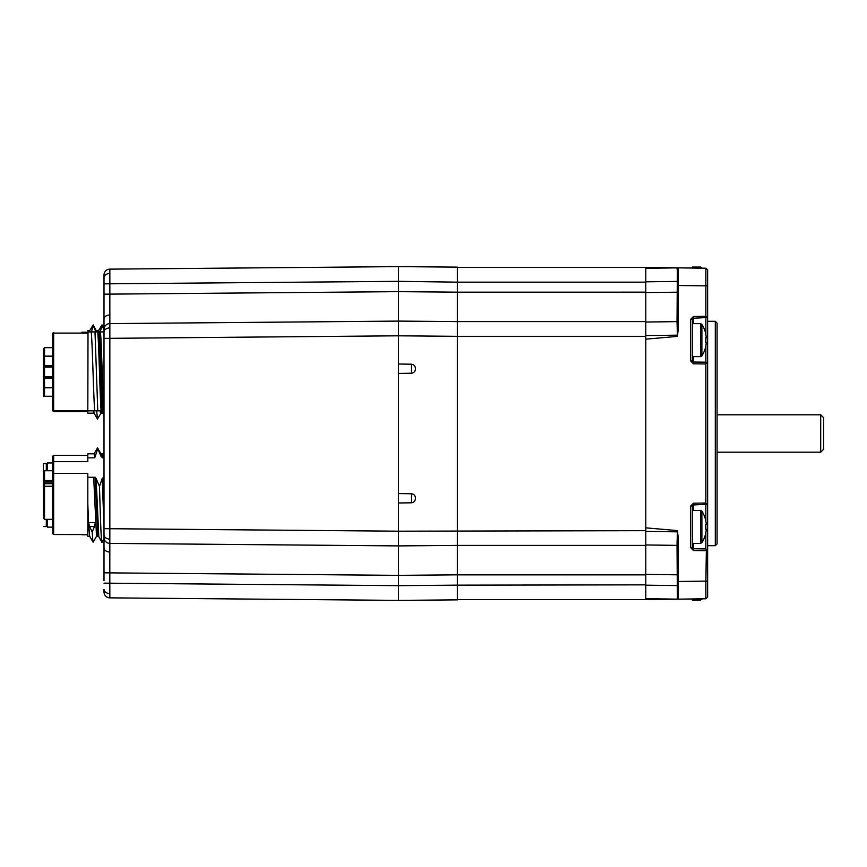 <?xml version="1.0" encoding="UTF-8"?>
<svg xmlns="http://www.w3.org/2000/svg" width="867" height="867" viewBox="0 0 867 867"><rect width="100%" height="100%" fill="white"/><g stroke="black" fill="none" stroke-linecap="round" stroke-linejoin="round"><path stroke-width="1.3" d="M52.768 333.091L52.475 410.535L53.656 411.706L53.656 332.462L52.475 333.632M81.921 332.213L87.816 332.213M52.475 396.252L44.531 396.252L44.531 387.983A1.181 0.78 180 0 1 43.35 387.202L43.35 388.449M94.135 413.18L87.816 413.18L87.816 410.828L53.656 410.828M104.007 410.828L87.816 410.828L88.011 331.909M90.049 331.909L89.713 330.739L87.816 330.739M89.626 330.815L93.181 324.908L91.49 331.909M93.181 324.908L96.855 331.909M95.836 331.909L93.441 326.09M98.199 331.909L97.863 330.739L96.508 330.739M99.293 331.909L98.805 330.219L97.863 330.739M98.805 330.219L102.024 324.908L100.323 331.909M102.024 324.908L103.715 327.845L103.715 329.395L102.273 326.09M93.647 410.828L94.048 413.115L97.462 419.01L96.681 410.828M100.063 410.828L100.67 413.7L97.462 419.01M100.67 413.7L101.612 413.18L101.136 410.828M101.612 413.18L102.284 413.18L101.807 410.828M102.284 413.18L103.216 413.7L102.772 410.828M43.35 396.252L43.35 395.07L44.531 396.252M103.715 410.828L104.007 419.075M104.007 324.843L103.715 329.395M53.656 333.091L87.816 333.091M87.816 331.909L103.834 331.909L104.007 335.345M103.877 410.828C102.718 398.766 101.558 340.829 100.399 331.909M102.913 410.828C101.71 399.817 100.507 339.073 99.304 331.909M102.241 410.828C101.038 399.828 99.835 339.073 98.632 331.909M101.157 410.828C100.008 398.766 98.849 340.829 97.689 331.909M97.787 410.828L95.002 331.909M91.154 331.909C92.357 339.073 93.56 399.817 94.752 410.828M43.35 368.421L43.35 356.716A1.181 0.78 180 0 1 44.531 355.936L44.531 356.716L43.35 356.716L43.35 348.848L44.531 347.667L44.531 365.484L52.475 365.484M52.475 366.654L44.531 366.654A1.181 1.181 0 0 0 43.35 367.836L43.35 376.083A1.181 1.181 0 0 0 44.282 377.232L52.475 377.264L45.019 377.264L44.531 376.289L43.794 376.755L44.282 377.232A1.181 1.181 0 0 0 44.38 377.253A1.181 1.181 0 0 1 43.35 376.083L43.35 375.498M43.35 356.716L43.35 365.484L44.531 365.484L43.794 367.099L52.475 367.131M43.35 386.79L43.35 378.435L52.475 378.435M44.531 377.264L44.531 387.202L43.35 387.202L43.35 376.083A1.181 1.181 0 0 0 44.38 377.253A1.181 1.181 0 0 1 44.282 377.232M43.35 387.202L43.35 394.918M43.426 376.484A1.181 1.181 0 0 1 43.35 376.083L44.531 376.289L44.531 367.63L43.35 367.836A1.181 1.181 0 0 1 44.531 366.654M104.007 580.597L104.007 275.023A5.885 5.885 0 0 1 109.849 269.138L109.849 338.336L104.007 338.336M104.007 591.977L104.007 589.387A5.885 4.162 0 0 0 109.827 593.548L109.849 597.862A5.885 5.885 0 0 1 104.007 591.977A5.885 5.885 0 0 0 109.849 597.862L398.462 600.376L398.462 575.352L104.007 572.827M104.007 294.173L398.462 291.648L398.462 281.341L104.007 283.856L104.007 286.403M104.007 328.68L104.007 303.938M104.007 329.503A5.885 5.885 0 0 1 109.849 323.608L398.462 321.093L398.462 335.811L398.462 327.943M398.462 539.057L398.462 335.811L109.849 338.336L109.827 593.548M109.849 543.392A5.885 5.885 0 0 1 104.007 537.497A5.885 5.885 0 0 0 109.849 543.392L398.462 545.907L398.462 575.352L457.353 574.832L457.353 585.149L645.796 584.846L645.796 599.574L457.353 599.574M104.007 528.664L398.462 531.189L398.462 545.907L457.353 545.397L457.353 574.832L457.353 336.331L398.462 335.811M677.441 267.838L645.796 267.426L645.796 282.154L457.353 282.154L398.462 281.341L398.462 266.624L109.849 269.138L398.462 266.624L457.353 267.134L457.353 292.168L398.462 291.648L398.462 321.093L109.849 323.608M398.462 364.01L411.5 364.205C414.036 364.595 415.347 366.102 415.445 368.724C415.358 371.336 414.036 372.843 411.5 373.233L398.462 373.428M398.462 493.572L411.5 493.767C414.036 494.157 415.347 495.653 415.445 498.276C415.358 500.898 414.036 502.394 411.5 502.795L398.462 502.99M398.462 321.093L457.353 321.603L457.353 336.331L645.796 336.331L645.796 527.84L677.441 530.604L678.189 537.573L678.189 599.151L678.189 581.486L705.868 581.118L706.377 549.45L705.868 550.686L693.492 550.523L690.576 547.586L690.576 506.144L693.492 503.196L705.868 503.033L705.868 363.967L693.492 363.804L690.576 360.856L690.576 319.414L693.492 316.477L705.868 316.314L705.868 268.217L707.635 270.027L707.635 596.973L705.868 598.783L705.868 581.118L707.635 581.118M398.462 594.296L398.462 585.659L457.353 585.149L457.353 599.866L398.462 600.376M104.007 456.161L102.913 457.841L101.157 456.66L97.787 448.727L94.752 457.841L87.816 457.841L87.816 461.667L53.656 461.667L53.656 473.447L87.816 473.447L87.816 477.273L95.034 477.273L96.107 478.454L99.477 486.387L102.219 478.454L104.007 477.283M81.921 534.787L87.816 534.787M53.656 473.447L53.656 534.538L52.475 533.368L52.475 456.465L53.656 455.294L87.816 455.294M53.656 461.667L53.656 455.294M104.007 481.152L103.867 477.273M103.877 456.66L103.216 453.3L104.007 451.945M102.913 457.841L102.284 453.82L103.216 453.3M102.241 457.841L101.612 453.82L102.284 453.82M101.157 456.66L100.67 453.3L101.612 453.82M97.787 448.727L97.462 447.99L94.048 453.885M87.816 457.841L87.816 453.82L94.135 453.82L94.752 457.841M89.713 536.261L87.816 536.261L87.816 477.273M89.637 526.54L94.492 526.54L92.173 532.045L89.637 526.54L88.532 522.595L87.816 504.009M93.679 477.273L96.508 536.261L97.863 536.261L95.034 477.273M93.04 542.092L89.626 536.196L88.532 522.595L95.337 522.595L94.492 526.54M92.91 541.647L92.173 532.045M97.863 536.261L98.805 536.781L96.107 478.454M99.477 486.387C100.409 518.293 101.341 549.721 102.273 540.91M98.805 536.781L101.873 542.092L104.007 538.645M104.007 526.735L102.219 478.454M104.007 500.562L103.195 477.273M43.35 479.874L43.35 518.152L44.531 519.333L44.531 487.297L45.236 486.615L52.475 486.615M44.531 486.354L44.531 481.716L45.236 480.513L44.531 479.95L43.729 480.47L44.531 481.716L43.35 480.686L43.35 483.407M52.475 486.3L45.236 486.615M43.35 509.709L43.35 510.414M43.35 487.341L43.35 484.87M43.35 495.035L43.35 490.624M43.35 475.365L43.35 477.023M43.35 478.963L43.35 479.527M44.531 486.636L43.35 487.666L43.35 484.252A1.181 0.564 0 0 1 44.531 483.688L52.475 483.688M43.35 471.973L43.35 480.686A1.181 0.737 180 0 1 44.531 479.95L44.531 470.748L43.35 471.93M52.475 486.235L45.236 486.235L43.708 486.831L44.531 487.297M46.298 464.127L47.468 462.945L52.475 462.945M47.468 519.333L47.468 527.136L52.475 527.136M47.468 462.945L47.468 470.748M43.35 473.913L43.35 463.531L46.298 463.531L46.298 470.748M46.298 519.333L46.298 526.551L43.35 526.551M43.35 487.547L43.35 487.666A1.181 1.04 0 0 1 43.643 486.983M645.796 321.603L457.353 321.603L457.353 292.168L645.796 292.157L645.796 336.331M645.796 282.154L645.796 292.157M645.796 267.426L457.353 267.426M645.796 322.036L677.029 321.624L677.441 336.396L678.189 329.427L678.189 267.849L705.868 268.217L707.635 270.005L707.635 279.38M678.189 267.849L678.189 285.514L707.635 285.882M677.029 320.888L677.387 267.86M678.189 320.443A1.181 1.181 0 0 1 677.029 321.624A1.181 1.181 0 0 0 678.189 320.443L678.005 321.072M677.062 267.87L645.796 268.271L677.029 267.87L677.029 268.987M700.547 268.141L700.547 267.069L692.321 267.069L692.321 268.033M700.547 267.069L701.891 268.163M705.868 316.314L706.377 317.55L707.635 316.271M706.377 317.55L693.492 318.243L693.492 316.477M693.492 323.651L693.492 318.243A1.181 1.181 0 0 0 693.427 318.243A1.181 1.181 0 0 1 693.492 318.243L692.321 319.414L692.321 360.856L693.492 362.038L693.492 363.804M693.427 362.038A1.181 1.181 0 0 0 693.492 362.038L705.868 362.2L705.868 363.967M693.492 356.63L693.492 362.038L705.868 362.2L705.868 345.575M705.868 342.324L705.868 337.957M705.868 334.705L705.868 318.081M706.377 362.72L707.635 364.01M705.868 503.033L706.377 504.269L707.635 503.012M706.377 504.269L693.492 504.962L693.492 503.196M693.427 504.962A1.181 1.181 0 0 1 693.492 504.962L692.321 506.144L692.321 547.586L693.492 548.757L693.492 550.523M693.427 548.757A1.181 1.181 0 0 0 693.492 548.757L705.846 548.919L707.635 550.708M705.846 548.919L705.846 532.468M705.846 529.087L705.846 524.73M705.846 521.338L705.846 504.8M678.189 599.151L705.868 598.783L707.635 596.973L707.635 587.62M692.321 319.414A1.181 1.181 0 0 1 692.321 319.359A1.181 1.181 0 0 0 692.321 319.414L690.576 319.414M690.576 360.856L692.321 360.856A1.181 1.181 0 0 0 692.321 360.921M690.576 506.144L692.321 506.144A1.181 1.181 0 0 1 692.321 506.079M690.576 547.586L692.321 547.586A1.181 1.181 0 0 0 692.321 547.641M677.441 336.396L645.796 339.16M677.062 599.13L645.796 598.729L677.387 599.14L677.029 545.376A1.181 1.181 0 0 1 678.189 546.557M645.796 544.964L677.029 545.376L677.441 530.604M677.441 599.162L645.796 599.574M715.297 321.31L717.063 323.077L717.063 543.923L715.297 545.69L715.297 321.31L707.635 321.31M692.321 598.967L692.321 600.029L700.547 600.029L701.891 599.281A29.445 29.445 0 0 0 702.172 598.837M701.891 340.135L701.891 355.893A29.445 29.445 180 0 0 705.424 347.873L705.424 347.873A29.445 29.445 0 0 1 701.891 355.893L700.547 356.63L700.547 323.651L701.891 324.388A29.445 29.445 0 0 1 705.424 332.408A29.445 29.445 0 0 0 701.891 324.388L701.891 340.135M705.348 332.451A29.37 29.37 -0 0 1 706.193 336.819A29.37 29.37 180 0 0 705.348 332.451L705.424 332.408M706.193 336.819L706.193 337.957L705.348 337.957A28.871 25.847 -90 0 1 705.348 342.324L706.193 342.324L706.193 343.462A29.37 29.37 -0 0 1 705.348 347.83M705.348 342.324L706.193 342.324M692.321 510.414L700.547 510.414L701.891 511.151L701.891 542.655A29.445 29.445 0 0 0 705.424 534.636L705.424 534.636M701.891 511.151A29.445 29.445 0 0 1 705.424 519.17L705.424 519.17M705.348 524.73A28.871 25.847 -90 0 1 705.348 529.087A28.871 25.847 -90 0 0 705.348 524.73L706.193 524.73L706.193 523.581A29.37 29.37 0 0 0 705.348 519.214M705.348 529.087L706.193 529.087L706.193 530.236A29.37 29.37 0 0 1 705.348 534.603M820.702 414.805L823.65 417.742L823.65 449.258L820.702 452.195L820.702 414.805L717.063 414.805M645.796 527.84L645.796 584.846M645.796 545.397L457.353 545.397M398.462 281.341L398.462 272.704M52.475 356.109L44.748 356.109M44.748 387.43L52.475 387.43M44.748 387.809L52.475 387.809M52.475 376.787L45.019 376.787M52.475 356.489L44.748 356.489M104.007 277.613A5.885 4.162 0 0 1 109.827 273.452M109.827 314.992A5.885 4.162 180 0 0 104.007 319.154M104.007 332.094A5.885 4.162 0 0 1 109.827 327.921M104.007 534.906A5.885 4.162 0 0 0 109.827 539.079M109.827 552.008A5.885 4.162 180 0 1 104.007 547.846M398.462 585.659L104.007 583.144M411.5 373.233L411.5 364.205M411.5 502.795L411.5 493.767M398.462 531.189L645.796 530.669M81.921 534.538L53.656 534.538L81.921 534.549M52.475 481.391L45.236 481.391M43.35 481.857A1.181 1.04 0 0 0 44.531 482.886L52.475 482.886M52.475 480.513L45.236 480.513M645.796 281.818L678.189 281.407M645.796 292.591L678.189 292.179M705.868 598.783L707.635 596.973M693.492 504.962L693.492 510.414M693.492 543.392L693.492 548.757M677.029 335.171L645.796 335.572M677.029 541.409A1.181 0.834 180 0 1 678.189 542.243M645.796 574.409L678.189 574.821M645.796 585.182L678.189 585.593M645.796 531.428L677.029 531.829M700.547 598.859L700.547 600.029M700.547 510.414L700.547 543.392L701.891 542.655M645.796 574.843L457.353 574.843M53.656 411.706L87.816 411.706M103.715 414.545L103.216 413.7M52.475 347.667L44.531 347.667M97.603 447.99L100.67 453.3M96.595 536.196L93.181 542.092M52.475 519.333L44.531 519.333M52.475 470.748L44.531 470.748M43.708 486.831A1.181 1.181 0 0 0 43.35 487.666M46.298 525.955L47.468 527.136M715.297 545.69L707.635 545.69M692.321 356.63L700.547 356.63M692.321 323.651L700.547 323.651M692.321 543.392L700.547 543.392M820.702 452.195L717.063 452.195"/></g></svg>
